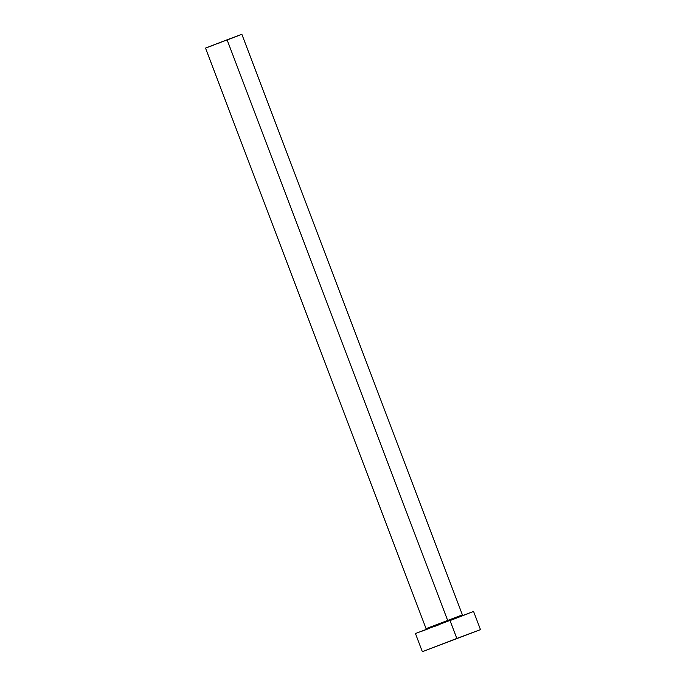 <?xml version="1.0" encoding="UTF-8"?>
<svg xmlns="http://www.w3.org/2000/svg" width="686" height="686" viewBox="0 0 686 686"><rect width="100%" height="100%" fill="white"/><g stroke="black" fill="none" stroke-linecap="round" stroke-linejoin="round"><path stroke-width="1.03" d="M426.075 628.659L462.398 614.862L241.858 34.3L227.092 39.805L447.632 620.367L227.092 39.805L205.526 48.097L241.858 34.3M456.842 638.417L422.344 651.7L456.842 638.417L449.947 620.255L456.842 638.417L480.474 629.619L422.344 651.7L456.842 638.417M473.572 611.449L415.442 633.538L473.572 611.449L480.474 629.619M439.066 624.732L433.603 626.798M428.553 628.702L420.475 631.72M468.804 613.361L450.41 620.418M440.832 623.162L462.381 614.879M220.292 42.601L216.879 43.887M213.723 45.079L206.966 47.6M238.882 35.492L227.383 39.908M425.706 629.628L426.066 628.668L205.526 48.097M422.344 651.7L415.442 633.538M463.299 615.342L462.398 614.862"/></g></svg>
